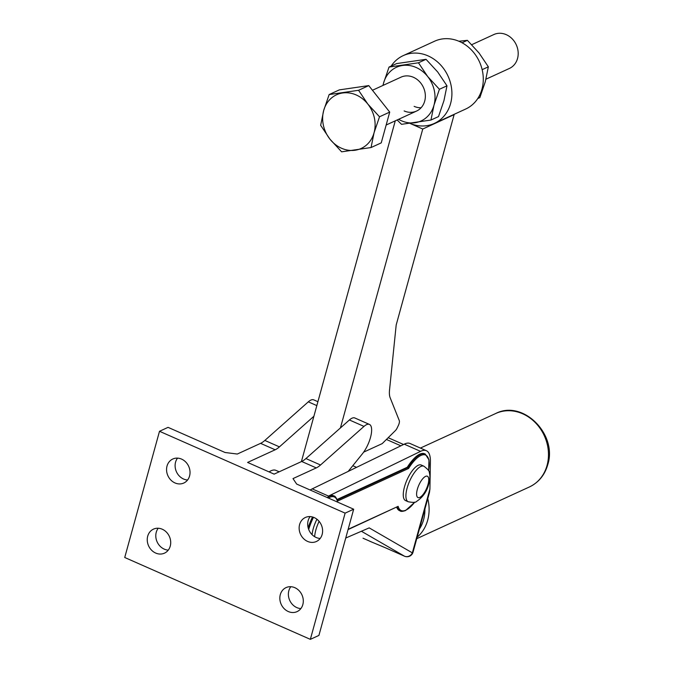 <?xml version="1.0" encoding="UTF-8"?>
<svg xmlns="http://www.w3.org/2000/svg" width="673" height="673" viewBox="0 0 673 673"><rect width="100%" height="100%" fill="white"/><g stroke="black" fill="none" stroke-linecap="round" stroke-linejoin="round"><path stroke-width="1.01" d="M353.678 509.209L345.123 513.137L310.354 639.35L318.918 635.421L353.678 509.209L296.667 484.064L292.991 478.596L316.268 467.912A31.084 11.239 113.8 0 0 318.337 466.717A31.084 11.239 113.8 0 0 320.525 464.993L363.992 426.404A18.651 6.747 -66.2 0 1 369.435 424.411L354.848 417.983A18.651 6.747 113.8 0 0 349.405 419.969L305.937 458.557A31.084 11.239 -66.2 0 1 303.759 460.282A31.084 11.239 -66.2 0 1 301.681 461.476L274.13 474.129L247.605 462.435L275.164 449.783A31.084 11.239 113.8 0 0 277.242 448.588A31.084 11.239 113.8 0 0 279.421 446.872L313.896 416.259M369.435 424.411A18.651 6.747 -66.2 0 1 371.605 431.157A18.651 6.747 -66.2 0 1 362.343 453.88L348.589 470.907A37.301 13.485 113.8 0 0 348.202 471.403M317.908 401.697L313.744 399.863A18.651 6.747 113.8 0 0 308.301 401.848L264.842 440.436A31.084 11.239 -66.2 0 1 262.655 442.161A31.084 11.239 -66.2 0 1 260.577 443.356L237.3 454.039L225.068 452.5L168.057 427.355L159.501 431.284L345.123 513.137M290.82 586.713A13.208 11.407 -114.7 0 0 296.835 607.601A13.208 11.407 -114.7 0 0 300.865 608.577M288.28 611.53A13.208 11.407 65.3 0 1 279.892 599.492A13.208 11.407 65.3 0 1 286.05 587.605A13.208 11.407 65.3 0 1 294.85 587.689A13.208 11.407 65.3 0 1 303.245 599.727A13.208 11.407 65.3 0 1 297.079 611.614A13.208 11.407 65.3 0 1 288.28 611.53M310.135 516.586A13.208 11.407 -114.7 0 0 316.15 537.483A13.208 11.407 -114.7 0 0 320.18 538.459M307.595 541.412A13.208 11.407 65.3 0 1 299.199 529.373A13.208 11.407 65.3 0 1 305.365 517.487A13.208 11.407 65.3 0 1 314.165 517.571A13.208 11.407 65.3 0 1 322.552 529.601A13.208 11.407 65.3 0 1 316.394 541.496A13.208 11.407 65.3 0 1 307.595 541.412M158.231 528.246A13.208 11.407 -114.7 0 0 164.254 549.134A13.208 11.407 -114.7 0 0 168.275 550.119M155.69 553.063A13.208 11.407 65.3 0 1 147.303 541.033A13.208 11.407 65.3 0 1 153.461 529.138A13.208 11.407 65.3 0 1 162.26 529.222A13.208 11.407 65.3 0 1 170.656 541.26A13.208 11.407 65.3 0 1 164.49 553.147A13.208 11.407 65.3 0 1 155.69 553.063M177.546 458.128A13.208 11.407 -114.7 0 0 183.561 479.016A13.208 11.407 -114.7 0 0 187.59 480M175.005 482.945A13.208 11.407 65.3 0 1 166.618 470.915A13.208 11.407 65.3 0 1 172.776 459.02A13.208 11.407 65.3 0 1 181.575 459.104A13.208 11.407 65.3 0 1 189.971 471.142A13.208 11.407 65.3 0 1 183.805 483.029A13.208 11.407 65.3 0 1 175.005 482.945M269.091 471.908A31.084 11.239 -66.2 0 1 271.101 470.755A31.084 11.239 -66.2 0 1 275.922 470.36L279.186 471.807M310.354 639.35L124.732 557.496L159.501 431.284M328.365 498.045A30.31 10.961 -66.2 0 1 329.652 497.355A30.31 10.961 -66.2 0 1 337.366 501.166L337.417 500.535C336.121 497.482 334.986 495.951 333.993 495.967L333.328 495.681A31.084 11.239 113.8 0 0 328.517 496.077L312.205 488.884A31.084 11.239 113.8 0 0 310.194 490.037M328.517 496.077L420.566 451.364A34.197 12.366 -66.2 0 1 426.354 450.691A34.197 12.366 -66.2 0 1 427.851 451.743A34.197 12.366 -66.2 0 1 430.4 461.51L429.921 489.052L412.347 552.861A6.217 5.788 120.1 0 1 408.965 556.176A6.217 5.788 120.1 0 1 404.456 556.176L384.821 547.519A6.217 2.246 113.8 0 0 384.889 547.553L372.682 542.463A6.217 4.753 112.1 0 0 372.943 542.556M396.708 507.257A31.084 11.239 113.8 0 0 399.526 510.656L400.183 510.95A31.084 11.239 113.8 0 1 397.196 507.03M428.642 470.831L428.979 459.861L425.269 454.065A31.084 11.239 113.8 0 0 420.457 454.46A31.084 11.239 113.8 0 0 407.947 467.55L408.57 468.475L337.366 501.166L337.417 500.535M348.067 529.592L398.138 506.34L348.143 529.298M404.65 556.251A6.217 2.246 -66.2 0 1 404.532 556.218A6.217 6.217 0 0 0 413.037 552.18L429.441 492.602L429.921 489.052M361.409 531.258L404.456 556.176A6.217 2.246 -66.2 0 0 404.532 556.218L384.897 547.553A6.217 2.246 113.8 0 0 384.981 547.586M312.079 534.656A19.424 7.024 -66.2 0 1 313.206 528.801A19.424 7.024 -66.2 0 1 316.933 519.236M404.481 486.89A19.424 7.024 -66.2 0 1 421.231 465.026L423.881 466.196A19.424 7.024 113.8 0 0 420.869 466.439A19.424 7.024 113.8 0 0 407.131 488.06A19.424 7.024 113.8 0 0 408.208 501.747L405.55 500.577A19.424 7.024 -66.2 0 1 404.481 486.89M363.016 538.198A6.217 0.808 -65.1 0 0 363.041 538.215L372.438 542.354A6.217 4.753 112.1 0 0 372.682 542.463L369.67 541.193M425.269 454.065L424.604 453.77A31.084 11.239 113.8 0 0 407.291 467.255L337.064 499.501M337.249 500.014L407.947 467.55L407.291 467.255M413.037 552.18A6.217 2.187 -164.6 0 1 412.347 552.861L369.199 527.884L345.737 538.038M426.354 450.691L410.05 443.499A34.197 12.366 113.8 0 0 404.254 444.172L312.205 488.884M420.566 451.364L404.254 444.172M434.329 123.428A37.301 32.203 -114.7 0 0 445.307 114.477A37.301 32.203 -114.7 0 0 443.928 69.016A37.301 32.203 -114.7 0 0 403.203 55.632L434.573 41.221A37.301 32.203 -114.7 0 1 475.298 54.614A37.301 32.203 -114.7 0 1 476.686 100.075A37.301 32.203 -114.7 0 1 465.708 109.026L434.329 123.428A37.301 32.203 -114.7 0 1 410.034 123.42L422.753 129.031L454.132 114.629L396.187 324.983L389.532 389.97A24.867 8.993 113.8 0 0 389.44 394.37A24.867 8.993 113.8 0 0 390.147 397.726L399.282 420.591A4.661 1.683 -66.2 0 1 399.316 422.636A4.661 1.683 -66.2 0 1 398.391 425.403L397.179 427.944A4.661 1.683 -66.2 0 1 396.347 429.416A4.661 1.683 -66.2 0 1 395.446 430.535L382.205 443.625L363.656 452.138M403.203 55.632A37.301 32.203 -114.7 0 0 392.216 64.583A37.301 32.203 -114.7 0 0 391.164 66.089M395.27 120.837L301.504 461.249A7.773 2.81 -66.2 0 1 301.403 461.602M340.42 427.952L422.753 129.031M477.746 98.561L479.866 97.585L485.317 81.652L488.346 66.82L482.154 69.664M462.065 42.769L467.39 40.33L479.075 53.024L488.346 66.82M458.877 41.238L467.39 40.33M382.945 85.454L383.585 83.006A29.528 25.49 65.3 0 1 402.538 65.483A29.528 25.49 65.3 0 1 416.116 67.468A29.528 25.49 65.3 0 1 427.734 76.587A29.528 25.49 65.3 0 1 433.976 105.224A29.528 25.49 65.3 0 1 415.022 122.738A29.528 25.49 65.3 0 1 401.445 120.761A29.528 25.49 65.3 0 1 398.601 119.306M383.038 85.412A29.528 25.49 65.3 0 1 383.585 83.006L389.036 67.064L418.463 62.791L427.734 76.587L439.419 89.282L433.976 105.224L430.947 120.046L401.52 124.328L397.146 119.979M372.455 90.266L400.999 77.159A18.651 16.102 65.3 0 1 413.415 77.286A18.651 16.102 65.3 0 1 425.269 94.27A18.651 16.102 65.3 0 1 416.562 111.062A18.651 16.102 65.3 0 1 404.145 110.944M414.131 106.359A18.651 16.102 -114.7 0 0 421.088 107.756M430.947 120.046L438.51 116.58L443.953 100.639L446.981 85.808L439.419 89.282M418.463 62.791L426.026 59.317L437.719 72.011L446.981 85.808M389.036 67.064L396.599 63.59L426.026 59.317M485.956 79.204L509.411 68.436A18.651 16.102 -114.7 0 0 517.537 58.501A18.651 16.102 -114.7 0 0 512.077 38.706A18.651 16.102 -114.7 0 0 493.847 34.542L471.756 44.679M358.566 90.291L329.139 94.565L323.688 110.507L320.659 125.329L329.93 139.134L341.615 151.82L371.042 147.547L374.07 132.724L379.522 116.782L367.837 104.088L358.566 90.291L368.762 85.606L389.717 112.097L379.522 116.782M329.139 94.565L339.335 89.879L368.762 85.606M389.717 112.097L381.246 142.869L371.042 147.547M323.688 110.507A29.528 25.49 -114.7 0 0 329.93 139.134A29.528 25.49 -114.7 0 0 355.117 150.239A29.528 25.49 -114.7 0 0 374.07 132.724A29.528 25.49 -114.7 0 0 367.837 104.088A29.528 25.49 -114.7 0 0 342.641 92.983A29.528 25.49 -114.7 0 0 323.688 110.507M320.525 464.993L305.937 458.557M279.421 446.872L264.842 440.436M275.164 449.783L260.577 443.356M316.832 405.609L308.301 401.848M316.268 467.912L301.681 461.476M363.992 426.404L349.405 419.969M417.159 537.197A40.414 34.887 -114.7 0 0 427.675 520.229A40.414 34.887 -114.7 0 0 427.776 498.668M419.388 529.096A37.301 32.203 -114.7 0 0 423.595 519.716A37.301 32.203 -114.7 0 0 424.907 509.057M495.715 413.5C523.005 399.325 557.749 434.489 547.738 464.74C544.743 475.079 538.636 482.482 529.432 486.949A40.414 34.887 -114.7 0 0 547.048 465.422A40.414 34.887 -114.7 0 0 522.618 413.76A40.414 34.887 -114.7 0 0 495.715 413.5L420.415 448.067M333.993 495.967A31.084 11.239 113.8 0 0 329.181 496.363A31.084 11.239 113.8 0 0 327.171 497.515M312.508 516.982A31.084 11.239 113.8 0 0 308.158 527.741M408.57 468.475A30.31 10.961 -66.2 0 1 420.928 455.453A30.31 10.961 -66.2 0 1 428.583 470.721M414.719 502.167A30.31 10.961 -66.2 0 1 405.861 510.151A30.31 10.961 -66.2 0 1 398.138 506.34M319.12 521.356A19.424 7.024 113.8 0 0 315.856 529.971A19.424 7.024 113.8 0 0 314.661 536.701M428.02 484.442A11.66 4.215 113.8 0 0 425.572 476.375A11.66 4.215 113.8 0 0 417.327 489.347A11.66 4.215 113.8 0 0 419.775 497.414A11.66 4.215 113.8 0 0 428.02 484.442M372.438 542.354L384.821 547.519M308.697 529.415A30.31 10.961 -66.2 0 1 313.475 517.293M356.53 467.356L352.795 465.708M400.864 445.82L386.42 439.452M400.183 510.95C400.915 511.631 402.69 511.505 405.516 510.563L414.837 502.134M408.208 501.747C413.062 502.647 415.788 502.58 416.385 501.553C422.837 497.33 426.985 491.416 428.819 483.811C430.089 479.218 430.24 475.416 429.265 472.404C429.685 471.344 427.885 469.274 423.881 466.196M363.05 538.215L364.497 538.88M529.432 486.949L416.755 538.678M403.581 444.5L388.178 437.711M416.562 111.062L386.159 125.018"/></g></svg>
